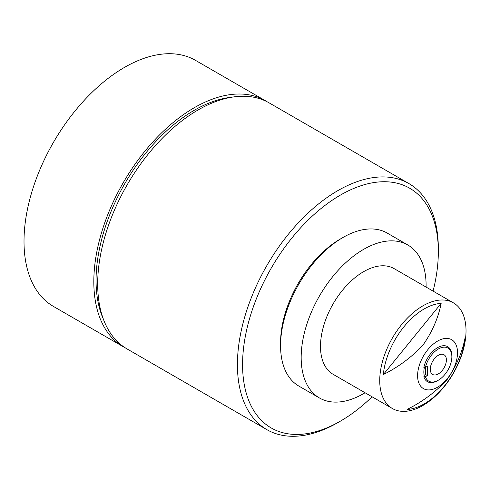 <?xml version="1.0" encoding="UTF-8"?>
<svg xmlns="http://www.w3.org/2000/svg" width="490" height="490" viewBox="0 0 490 490"><rect width="100%" height="100%" fill="white"/><g stroke="black" fill="none" stroke-linecap="round" stroke-linejoin="round"><path stroke-width="0.73" d="M426.086 287.073A88.335 51.003 120 0 0 409.677 246.152A88.335 51.003 120 0 0 407.803 244.976L387.198 233.075A88.335 51.003 120 0 0 343.031 237.454L340.452 238.942A84.697 48.896 120 0 0 313.741 261.623A84.697 48.896 120 0 0 280.568 342.669L280.568 345.64A88.335 51.003 120 0 0 296.989 384.901A88.335 51.003 120 0 0 298.863 386.083L319.468 397.978A88.335 51.003 120 0 0 365.068 392.76M343.031 237.454A88.335 51.003 120 0 0 315.168 261.115A88.335 51.003 120 0 0 280.568 345.64M407.803 244.976A88.335 51.003 120 0 0 320.435 294.325A88.335 51.003 120 0 0 317.594 396.802A88.335 51.003 120 0 0 319.468 397.978M453.391 302.838L394.144 268.636A61.017 35.225 120 0 0 337.518 296.903A61.017 35.225 120 0 0 326.089 367.696A61.017 35.225 120 0 0 333.127 374.317L392.374 408.519A61.017 35.225 120 0 0 448.999 380.252A61.017 35.225 120 0 0 460.429 309.46A61.017 35.225 120 0 0 453.391 302.838A61.017 35.225 120 0 0 396.759 331.105A61.017 35.225 120 0 0 385.336 401.898A61.017 35.225 120 0 0 392.374 408.519M465.028 338.082C462.144 352.763 456.068 366.747 446.8 380.026C435.377 392.153 422.123 401.965 407.037 409.469A58.139 33.565 120 0 0 465.028 338.082M420.187 385.544A28.23 16.299 120 0 0 447.395 378.537A28.23 16.299 120 0 0 454.934 342.773A28.23 16.299 120 0 0 427.727 349.774A28.23 16.299 120 0 0 420.187 385.544M438.336 348.99A19.122 11.043 120 0 0 425.424 367.408L423.844 367.427A20.219 11.674 -60 0 1 437.564 347.649A20.219 11.674 -60 0 1 451.86 355.905L451.86 356.793A19.122 11.043 120 0 0 438.336 348.99M437.564 380.663L438.336 380.216L437.564 380.663A20.219 11.674 -60 0 1 423.844 376.724L425.424 376.706A19.122 11.043 120 0 0 438.336 380.216L438.336 380.216A19.122 11.043 120 0 0 451.86 356.793M433.087 291.115A138.425 79.919 120 0 0 438.336 251.578A138.425 79.919 120 0 0 340.452 195.069A138.425 79.919 120 0 0 242.575 364.603A138.425 79.919 120 0 0 340.452 421.112L337.88 422.601A142.069 82.02 -60 0 1 266.848 429.638A142.069 82.02 -60 0 1 245.067 315.799A142.069 82.02 -60 0 1 337.88 190.604A142.069 82.02 -60 0 1 408.911 183.572A142.069 82.02 -60 0 1 438.336 248.608A142.069 82.02 -60 0 1 438.329 250.108M408.911 183.572L269.175 102.894A142.069 82.02 120 0 0 233.987 96.873L229.326 97.504A138.915 80.201 120 0 0 194.279 110.275A138.915 80.201 120 0 0 102.52 317.146L104.297 321.501A142.069 82.02 120 0 0 127.106 348.96L266.848 429.638M233.987 96.873A142.069 82.02 120 0 0 198.144 109.931A142.069 82.02 120 0 0 104.297 321.501M438.336 373.895A11.386 6.572 120 0 0 445.771 363.868A11.386 6.572 120 0 0 444.026 354.742A11.386 6.572 120 0 0 438.336 355.305A11.386 6.572 120 0 0 430.9 365.338A11.386 6.572 120 0 0 432.646 374.458A11.386 6.572 120 0 0 438.336 373.895M267.215 101.822A142.069 82.02 120 0 0 265.311 100.664L195.504 60.362A142.069 82.02 120 0 0 124.472 67.4A142.069 82.02 120 0 0 31.66 192.588A142.069 82.02 120 0 0 53.441 306.428L123.247 346.73A142.069 82.02 120 0 0 125.201 347.802M265.311 100.664A142.069 82.02 120 0 0 194.279 107.702A142.069 82.02 120 0 0 101.467 232.891A142.069 82.02 120 0 0 123.247 346.73M425.461 367.39L425.461 374.458L424.15 375.211M337.88 422.601L340.458 421.112A138.425 79.919 120 0 0 340.458 421.112A138.425 79.919 120 0 0 372.075 396.802M425.424 376.706L427.39 375.573L427.39 366.275L425.424 367.408M425.461 374.458L427.39 375.573M424.371 367.42A19.398 11.197 120 0 0 424.45 376.375L423.844 376.724M383.327 374.568C398.358 367.077 411.557 357.277 422.931 345.174C432.18 331.951 438.256 318.022 441.153 303.384A58.139 33.565 120 0 0 383.327 374.568L441.153 303.384M438.336 251.578L438.336 248.608"/></g></svg>
